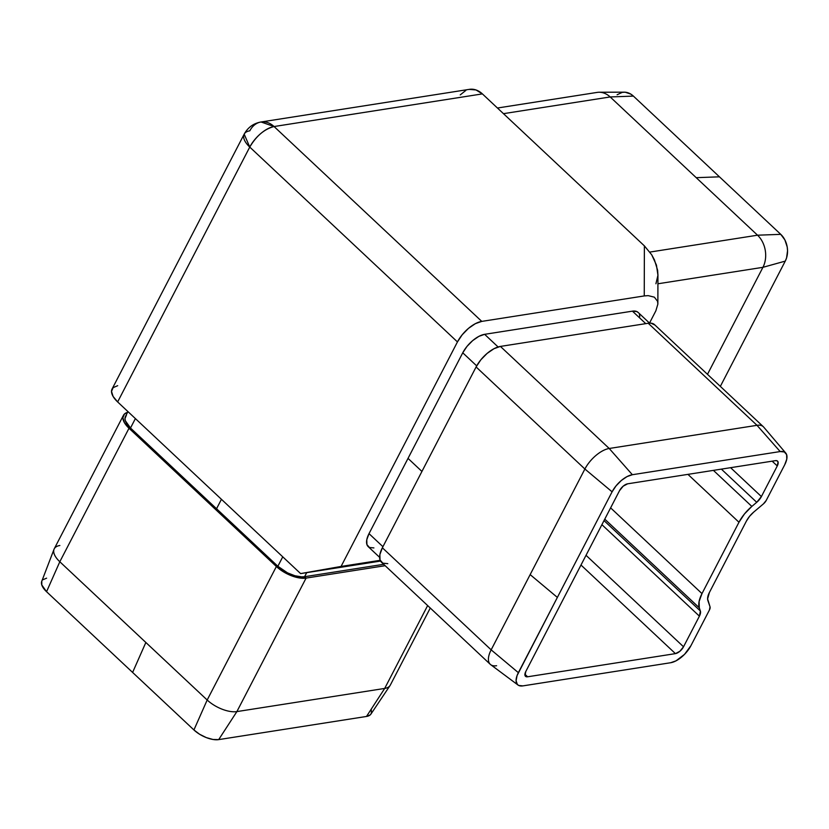 <?xml version="1.0" encoding="UTF-8"?>
<svg xmlns="http://www.w3.org/2000/svg" width="829" height="829" viewBox="0 0 829 829"><rect width="100%" height="100%" fill="white"/><g stroke="black" fill="none" stroke-linecap="round" stroke-linejoin="round"><path stroke-width="1.24" d="M654.547 324.667A23.036 10.808 133.2 0 0 648.226 323.258L757.012 425.318A23.036 10.808 -46.8 0 1 763.343 426.728L654.547 324.667M496.602 665.728A23.036 10.808 -46.8 0 1 490.271 664.319A23.036 10.808 -46.8 0 1 491.151 649.853L382.366 547.782L476.095 366.957L382.366 547.782L491.151 649.853L584.891 469.017L476.095 366.957L480.841 359.807L487.131 353.403L494.001 348.698L500.415 346.418L609.211 448.479L757.012 425.318L648.226 323.258L500.415 346.418A23.036 10.808 133.2 0 0 476.095 366.957L584.891 469.017A23.036 10.808 -46.8 0 1 609.211 448.479L500.415 346.418L648.226 323.258L650.941 323.155L654.9 325.03M387.806 563.658L382.832 563.171L380.045 559.979L379.879 554.58L382.366 547.782A23.036 10.808 133.2 0 0 381.485 562.259L490.271 664.319M617.118 94.744L622.351 92.34L625.201 92.216L630.838 94.123L633.397 96.102A19.191 14.518 -98.9 0 0 624.247 92.174L599.18 92.237A23.036 17.43 81.1 0 1 610.175 96.952L503.472 113.666L610.175 96.952A23.036 17.43 -98.9 0 0 597.17 92.402L497.452 108.019M757.54 235.198L649.853 252.078L757.54 235.198L780.763 234.348L784.897 239.944L787.208 246.99L787.55 250.731L786.566 257.933L785.26 261.114L720.339 386.387L785.26 261.114A19.191 14.518 -98.9 0 0 780.763 234.348L719.448 176.826L780.763 234.348L757.54 235.198A23.036 17.43 81.1 0 1 762.939 267.321A23.036 17.43 -98.9 0 0 757.54 235.198L696.215 177.675L757.54 235.198M610.175 96.952L696.215 177.675L610.175 96.952L633.397 96.102L719.448 176.826L696.215 177.675L719.448 176.826L633.397 96.102L610.175 96.952M657.925 283.777L762.939 267.321L707.479 374.325L762.939 267.321L785.26 261.114L762.939 267.321L657.925 283.777M655.926 283.756L657.936 275.29L656.454 265.114L651.698 254.783L644.382 245.871L482.395 93.895L475.991 89.957L469.141 89.387M465.867 90.413L460.24 94.9M244.182 134.143A23.036 10.497 -152.6 0 1 249.798 130.827A23.036 17.43 81.1 0 1 261.062 121.987A23.036 17.43 81.1 0 1 274.067 126.536C264.472 129.034 256.368 135.873 249.757 147.075L457.453 341.921A23.036 10.808 -46.8 0 1 481.763 321.393L644.247 295.932L481.763 321.393L274.067 126.536L261.062 121.987C253.56 123.324 247.933 127.376 244.182 134.143L249.757 147.075L457.453 341.921L462.199 334.781L468.478 328.367L475.359 323.662L481.763 321.393L274.067 126.536A23.036 10.808 133.2 0 0 249.757 147.075L117.645 401.941L249.757 147.075A23.036 10.497 -152.6 0 1 244.182 134.143L112.07 389.008A23.036 10.497 27.4 0 0 117.645 401.941L300.616 573.595L341.071 566.445L457.453 341.921L341.071 566.445L380.179 560.321L300.616 573.595L380.542 561.067L300.616 573.595L117.645 401.941L113.096 396.438L111.511 391.412L113.127 387.64L117.687 385.692M644.247 295.932L648.164 295.632L654.35 297.165L657.552 301.279L657.863 304.119L655.853 310.834L649.501 323.092L655.853 310.834L657.863 304.119L657.552 301.279L654.35 297.165L648.164 295.632L644.247 295.932L644.382 245.871L644.247 295.932M639.801 316.699L639.428 314.471M638.454 312.751L636.921 311.6L632.444 311.155L484.633 334.325L478.861 336.367L472.675 340.605L467.017 346.377L462.748 352.802L369.019 533.638L366.781 539.741L366.936 544.612L369.433 547.482L373.91 547.917M261.062 121.987L469.39 89.345A23.036 17.43 -98.9 0 1 482.395 93.895L274.067 126.536L482.395 93.895L644.382 245.871L651.698 254.783L654.444 259.871L657.635 270.327L657.936 275.29M371.319 709.686L371.309 713.417L370.304 714.826L366.501 716.453L218.69 739.613L213.001 739.478L206.297 737.592L199.602 734.245L193.924 729.955L46.559 591.709L41.782 584.932L41.792 581.202M42.797 579.792L46.6 578.165M126.422 415.153L124.972 418.552L125.334 420.707L130.495 428.023L277.86 566.269L282.751 556.839L277.86 566.269L276.378 566.508L277.86 566.269L216.545 508.747L221.436 499.307L216.545 508.747L215.053 508.975L129.003 428.251A23.036 10.497 -152.6 0 1 123.438 415.319L54.237 548.819A23.036 10.497 27.4 0 0 59.812 561.751L129.003 428.251L130.495 428.023L216.545 508.747L215.053 508.975L276.378 566.508L287.124 573.844L295.321 577.046L306.088 578.093L304.606 576.704L306.088 578.093L385.153 565.699L306.088 578.093L236.887 711.593L218.69 739.613L236.887 711.593A23.036 10.497 -152.6 0 1 207.177 700.008L59.812 561.751L129.003 428.251L276.378 566.508L207.177 700.008A23.036 10.497 27.4 0 0 236.887 711.593L306.088 578.093A23.036 10.497 -152.6 0 1 276.378 566.508L207.177 700.008L193.924 729.955A19.191 8.746 27.4 0 0 218.69 739.613L366.501 716.453L384.697 688.433L236.887 711.593L384.697 688.433L366.501 716.453A19.191 8.746 27.4 0 0 370.946 714.07L390.034 685.573A23.036 10.497 -152.6 0 1 384.697 688.433L427.65 605.564L384.697 688.433A23.036 10.497 27.4 0 0 390.314 685.117L430.272 608.03M123.438 415.319A23.036 10.497 -152.6 0 1 127.583 412.324L124.485 413.951L122.879 417.733L124.464 422.749L129.003 428.251L130.495 428.023L135.386 418.583L130.495 428.023A20.735 9.44 27.4 0 1 125.48 416.386L127.956 411.609M619.532 490.664L525.804 671.49L619.532 490.664A7.679 3.606 -46.8 0 1 627.646 483.815L775.447 460.655L627.646 483.815L623.211 486.146L619.532 490.664M304.606 576.704L383.672 564.311L304.606 576.704L306.709 572.642L304.606 576.704L301.735 576.87L294.917 575.751L287.539 572.88L277.86 566.269A20.735 9.44 27.4 0 0 304.606 576.704M54.02 549.316L41.74 581.336A19.191 8.746 27.4 0 0 46.559 591.709L59.812 561.751L145.852 642.475L132.609 672.433L46.559 591.709L59.812 561.751A23.036 10.497 -152.6 0 1 54.02 549.316A23.036 10.497 -152.6 0 1 59.854 545.503M145.852 642.475L132.609 672.433L193.924 729.955L207.177 700.008L145.852 642.475M649.532 323.123L638.133 312.429A20.735 9.72 133.2 0 0 632.444 311.155L645.75 323.642L632.444 311.155L484.633 334.325L498.105 346.968L484.633 334.325A20.735 9.72 133.2 0 0 462.748 352.802L476.685 365.869L462.748 352.802L408.013 458.385L421.93 471.442L408.013 458.385L369.019 533.638A20.735 9.72 133.2 0 0 368.221 546.653L379.62 557.347M382.925 546.694L369.019 533.638L382.925 546.694M785.768 453.069A19.191 9.005 -46.8 0 1 784.711 464.779L786.773 459.121L786.638 454.624L784.317 451.96L780.172 451.556A19.191 9.005 -46.8 0 1 785.768 453.069L763.737 427.142A23.036 10.808 133.2 0 0 757.012 425.318L780.172 451.556L632.361 474.716L780.172 451.556L757.012 425.318L609.211 448.479L632.361 474.716L627.014 476.613L621.284 480.53L616.051 485.877L612.092 491.825L584.891 469.017L530.156 574.611L557.368 597.419L612.092 491.825A19.191 9.005 -46.8 0 1 632.361 474.716L609.211 448.479A23.036 10.808 133.2 0 0 584.891 469.017L612.092 491.825L557.368 597.419L518.363 672.661L491.151 649.853A23.036 10.808 133.2 0 0 490.716 664.692L518.001 685.023A19.191 9.005 -46.8 0 1 518.363 672.661L491.151 649.853L530.156 574.611L557.368 597.419L517.068 675.583L516.084 680.764L517.337 684.412L518.747 685.479L522.902 685.884A19.191 9.005 -46.8 0 1 518.001 685.023M784.711 464.779L766.224 500.436A5.896 2.767 -46.8 0 1 763.405 503.897L753.768 512.042L763.405 503.897L766.224 500.436L784.711 464.779M746.411 521.078A15.357 7.202 -46.8 0 1 753.768 512.042L749.571 516.312L746.411 521.078L709.427 592.424L746.411 521.078M707.883 600.548A15.357 7.202 -46.8 0 1 709.427 592.424L707.603 598.901L710.038 606.849A5.896 2.767 -46.8 0 1 709.448 609.968L690.971 645.615A19.191 9.005 -46.8 0 1 670.702 662.723L522.902 685.884L670.702 662.723L676.049 660.827L684.516 654.371L690.971 645.615L709.448 609.968L710.038 606.849L707.883 600.548M524.902 674.246L527.617 676.785A7.679 3.606 -46.8 0 1 525.503 676.319A7.679 3.606 -46.8 0 1 525.804 671.49L525.026 675.562L525.959 676.619L527.617 676.785L524.902 674.246M675.428 653.625L527.617 676.785L675.428 653.625L580.984 565.026L675.428 653.625A7.679 3.606 -46.8 0 0 683.531 646.775L586.03 555.306L683.531 646.775L679.853 651.293L675.428 653.625M699.407 616.154L683.531 646.775L699.407 616.154L601.906 524.684L699.407 616.154A9.73 4.57 -46.8 0 0 700.381 611.004L604.02 520.602L700.381 611.004L699.407 616.154M699.282 607.812L700.381 611.004L699.282 607.812A26.87 12.611 -46.8 0 1 701.987 593.595L610.621 507.866L701.987 593.595L699.096 601.512L699.282 607.812L604.776 519.141L699.282 607.812M738.971 522.249L701.987 593.595L738.971 522.249A26.87 12.611 -46.8 0 1 751.841 506.426L713.406 470.375L751.841 506.426L744.504 513.907L738.971 522.249L687.935 474.364L738.971 522.249M756.732 502.301L751.841 506.426L756.732 502.301L721.375 469.131L756.732 502.301A9.73 4.57 -46.8 0 0 761.395 496.571L730.598 467.68L761.395 496.571L756.732 502.301M777.27 465.95L761.395 496.571L777.27 465.95L772.172 461.173L777.27 465.95A7.679 3.606 -46.8 0 0 777.561 461.121A7.679 3.606 -46.8 0 0 775.447 460.655L777.105 460.82L778.037 461.888L777.27 465.95M657.946 274.627L657.863 304.119"/></g></svg>
